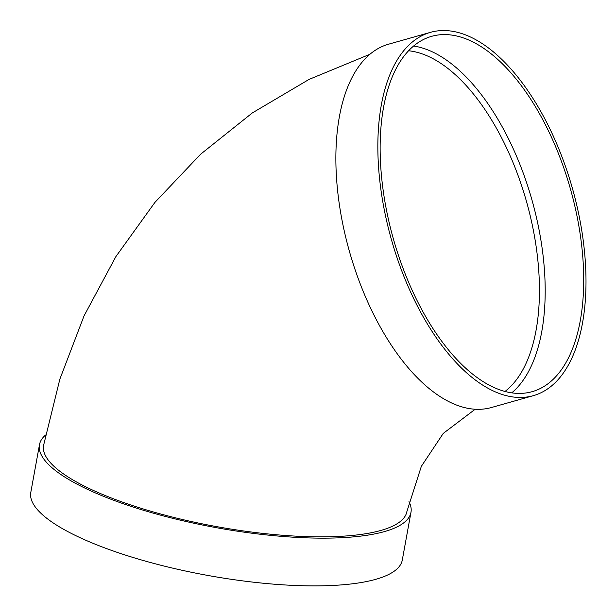 <?xml version="1.0" encoding="UTF-8"?>
<svg xmlns="http://www.w3.org/2000/svg" width="616" height="616" viewBox="0 0 616 616"><rect width="100%" height="100%" fill="white"/><g stroke="black" fill="none" stroke-linecap="round" stroke-linejoin="round"><path stroke-width="0.92" d="M45.561 435.035A188.796 50.012 10.3 0 0 39.486 444.66A188.796 50.012 10.3 0 0 174.767 518.818A188.796 50.012 10.3 0 0 388.303 530.414A188.796 50.012 10.3 0 0 410.98 512.281A188.796 50.012 10.3 0 0 408.962 501.647M475.159 409.247L443.258 433.41L421.336 466.351L406.891 511.542A184.646 48.91 -169.7 0 1 384.715 529.275A184.646 48.91 -169.7 0 1 175.876 517.933A184.646 48.91 -169.7 0 1 43.574 445.407L59.86 379.148L84.046 315.885L115.854 256.641L154.893 202.433L200.608 154.223L252.29 112.951L309.055 79.41L369.908 54.277M430.522 32.332L388.542 44.206A188.796 94.048 74.2 0 0 350.55 255.301A188.796 94.048 74.2 0 0 491.345 407.538L533.325 395.665A188.796 94.048 74.2 0 0 572.418 188.388A188.796 94.048 74.2 0 0 430.522 32.332A188.796 94.048 74.2 0 0 392.523 243.42A188.796 94.048 74.2 0 0 533.325 395.665M511.727 392.854A184.646 91.984 74.2 0 0 531.916 199.846A184.646 91.984 74.2 0 0 413.598 46.031M394.494 242.773A184.646 91.984 74.2 0 0 532.193 391.661A184.646 91.984 74.2 0 0 570.424 188.95A184.646 91.984 74.2 0 0 431.647 36.329A184.646 91.984 74.2 0 0 394.494 242.773M39.486 444.66L30.8 492.392A188.796 50.012 10.3 0 0 166.081 566.551A188.796 50.012 10.3 0 0 379.61 578.154A188.796 50.012 10.3 0 0 402.294 560.021L410.98 512.281M504.981 391.46A180.488 89.913 74.2 0 0 526.457 201.394A180.488 89.913 74.2 0 0 408.577 50.758"/></g></svg>
